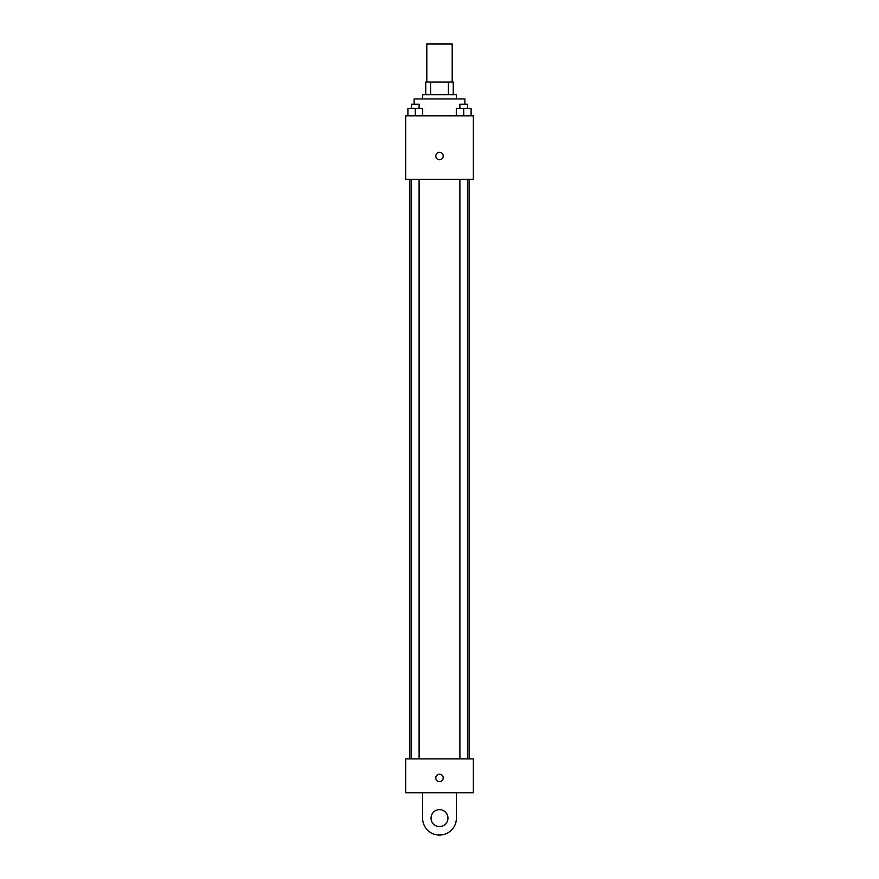 <?xml version="1.0" encoding="UTF-8"?>
<svg xmlns="http://www.w3.org/2000/svg" width="879" height="879" viewBox="0 0 879 879"><rect width="100%" height="100%" fill="white"/><g stroke="black" fill="none" stroke-linecap="round" stroke-linejoin="round"><path stroke-width="1.32" d="M452.191 82.022L452.191 43.95L426.809 43.95L426.809 82.022M430.6 94.712L430.6 82.022L425.755 82.022L425.755 94.712L425.755 82.022M430.6 82.022L453.245 82.022L453.245 94.712M448.4 94.712L448.4 82.022M422.579 98.942L422.579 94.712L456.421 94.712L456.421 98.942M464.881 104.238L464.881 98.942L414.119 98.942L414.119 104.238M405.658 115.863L473.341 115.863L473.341 179.327L405.658 179.327L405.658 115.863M439.5 159.758A3.703 3.703 0 0 1 436.292 154.21A3.703 3.703 0 0 1 442.708 154.21A3.703 3.703 0 0 1 439.5 159.758M405.658 758.907L473.341 758.907L473.341 792.748L405.658 792.748L405.658 758.907L473.341 758.907M456.3 115.863L456.3 108.469L471.1 108.469L471.1 115.863L471.1 108.469M463.694 115.863L463.694 108.469M467.507 108.469L467.507 104.238L459.893 104.238L459.893 108.469M407.9 115.863L407.9 108.469L422.7 108.469L422.7 115.863L422.7 108.469M415.306 115.863L415.306 108.469M419.107 108.469L419.107 104.238L411.493 104.238L411.493 108.469M435.797 777.937A3.703 3.703 0 0 1 441.346 774.729A3.703 3.703 0 0 1 441.346 781.145A3.703 3.703 0 0 1 435.797 777.937M456.421 792.748L456.421 818.129A16.921 16.921 0 0 1 439.5 835.05A16.921 16.921 0 0 1 422.579 818.129L422.579 792.748M439.5 826.59A8.46 8.46 0 0 1 432.171 813.899A8.46 8.46 0 0 1 446.829 813.899A8.46 8.46 0 0 1 439.5 826.59M469.111 758.907L469.111 179.327M409.889 758.907L409.889 179.327M459.893 179.327L459.893 758.907M467.507 179.327L467.507 758.907M419.107 758.907L419.107 179.327M411.493 758.907L411.493 179.327"/></g></svg>

